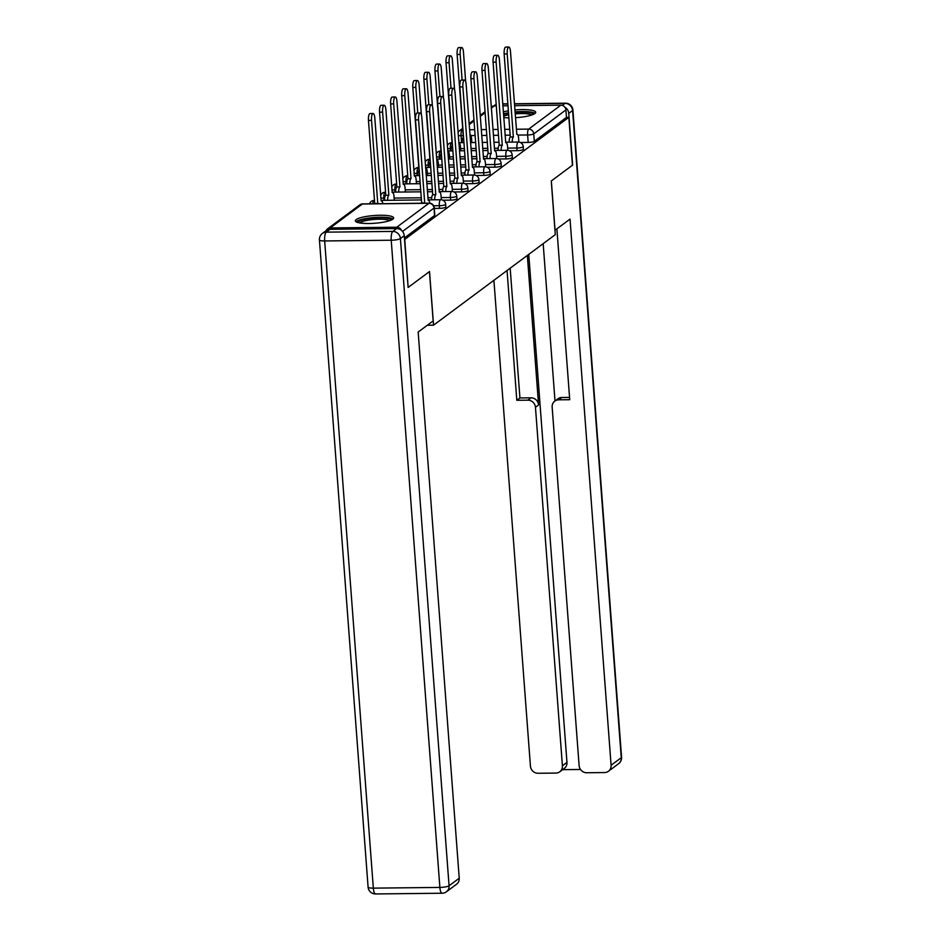 <?xml version="1.0" encoding="UTF-8"?>
<svg xmlns="http://www.w3.org/2000/svg" width="941" height="941" viewBox="0 0 941 941"><rect width="100%" height="100%" fill="white"/><g stroke="black" fill="none" stroke-linecap="round" stroke-linejoin="round"><path stroke-width="1.41" d="M509.34 150.76L517.103 150.678A4.928 1 -4.3 0 0 523.22 149.56A4.928 1 -4.3 0 0 523.431 149.243L523.231 146.596A4.928 1 175.7 0 1 523.02 146.914A4.928 1 175.7 0 1 516.903 148.031L507.658 148.125M498.26 158.994L506.023 158.911A4.928 1 -4.3 0 0 512.139 157.806A4.928 1 -4.3 0 0 512.351 157.488L512.151 154.842A4.928 1 175.7 0 1 511.939 155.159A4.928 1 175.7 0 1 505.823 156.265L496.577 156.371M487.179 167.239L494.942 167.157A4.928 1 -4.3 0 0 501.059 166.051A4.928 1 -4.3 0 0 501.271 165.734L501.071 163.087A4.928 1 175.7 0 1 500.859 163.405A4.928 1 175.7 0 1 494.743 164.51L485.497 164.604M476.099 175.485L483.85 175.402A4.928 1 -4.3 0 0 489.979 174.285A4.928 1 -4.3 0 0 490.19 173.967L489.99 171.321A4.928 1 175.7 0 1 489.779 171.638A4.928 1 175.7 0 1 483.662 172.756L474.417 172.85M465.019 183.718L472.77 183.636A4.928 1 -4.3 0 0 478.898 182.53A4.928 1 -4.3 0 0 479.11 182.213L478.91 179.566A4.928 1 175.7 0 1 478.698 179.884A4.928 1 175.7 0 1 472.57 180.99L463.337 181.095M453.938 191.964L461.69 191.882A4.928 1 -4.3 0 0 467.818 190.776A4.928 1 -4.3 0 0 468.03 190.458L467.83 187.812A4.928 1 175.7 0 1 467.618 188.129A4.928 1 175.7 0 1 461.49 189.235L452.256 189.329M442.858 200.21L450.61 200.127A4.928 1 -4.3 0 0 456.738 199.01A4.928 1 -4.3 0 0 456.95 198.692L456.75 196.046A4.928 1 175.7 0 1 456.538 196.363A4.928 1 175.7 0 1 450.41 197.481L441.176 197.575M434.272 208.42L439.529 208.361A4.928 1 -4.3 0 0 445.658 207.255A4.928 1 -4.3 0 0 445.869 206.938L445.669 204.291A4.928 1 175.7 0 1 445.458 204.609A4.928 1 175.7 0 1 439.329 205.714L433.66 205.773M356.157 219.582A19.22 3.882 -4.3 0 0 355.345 220.829A19.22 3.882 -4.3 0 0 371.848 223.429A19.22 3.882 -4.3 0 0 392.844 219.182A19.22 3.882 -4.3 0 0 393.667 217.947A19.22 3.882 -4.3 0 0 377.165 215.336A19.22 3.882 -4.3 0 0 356.157 219.582M503.741 117.531A19.22 3.882 -4.3 0 0 508.952 117.837M515.456 117.684A19.22 3.882 -4.3 0 0 534.911 113.52A19.22 3.882 -4.3 0 0 535.723 112.285A19.22 3.882 -4.3 0 0 514.88 109.968M508.422 110.791A19.22 3.882 -4.3 0 0 503.317 111.873M514.551 105.674L560.86 105.169A4.928 4.599 53.4 0 1 565.917 109.932L566.482 117.39L534.3 141.326A4.928 1 175.7 0 1 528.183 142.432L520.42 142.514M408.347 287.287L429.519 271.537L433.554 325.186L555.296 234.638L551.261 180.99L572.434 165.24L568.835 117.366L404.748 239.402L408.123 287.287M491.261 107.098L491.72 106.756A4.928 4.599 53.4 0 1 494.296 105.898L496.354 105.874M502.859 105.804L508.046 105.745M566.482 117.39L568.835 117.366M401.419 230.298A4.928 4.599 -126.6 0 0 396.773 227.216L330.22 227.934A4.928 4.599 -126.6 0 0 326.233 230.58A7.387 6.893 53.4 0 1 330.091 229.298L326.256 232.145L392.809 231.427L396.643 228.569L330.091 229.298M427.308 325.257L433.554 325.186M404.418 237.932L434.577 215.501A4.928 1 -4.3 0 0 434.789 215.183L434.224 207.726A4.928 1 175.7 0 1 434.013 208.043L402.548 231.439M429.861 203.197A4.928 1.47 89.4 0 0 428.484 200.245A4.928 1.47 89.4 0 0 428.179 200.362L421.827 117.437A5.67 1.682 89.4 0 0 420.133 112.979A5.67 1.682 89.4 0 0 418.569 119.86L424.697 202.95A4.928 1.47 89.4 0 0 424.45 203.221M421.392 203.244A4.928 1.47 -90.6 0 1 421.639 202.985L415.51 119.895A5.67 1.682 -90.6 0 1 417.075 113.014L420.133 112.979M424.803 202.868L421.744 202.903M374.353 203.762A4.928 1.47 -90.6 0 1 374.6 203.491L377.659 203.456A4.928 1.47 89.4 0 0 377.412 203.726M382.822 203.668A4.928 1.47 89.4 0 0 381.446 200.751A4.928 1.47 89.4 0 0 381.14 200.868L374.8 117.943A5.67 1.682 89.4 0 0 373.095 113.496A5.67 1.682 89.4 0 0 371.53 120.377L377.764 203.374M374.706 203.409L368.472 120.401A5.67 1.682 -90.6 0 1 370.048 113.532L373.095 113.496M441.341 199.763L441.047 195.869A4.928 1.47 89.4 0 0 439.565 191.999A4.928 1.47 89.4 0 0 439.259 192.117L432.907 109.191A5.67 1.682 89.4 0 0 431.213 104.745A5.67 1.682 89.4 0 0 429.649 111.626L435.777 194.705A4.928 1.47 89.4 0 0 434.683 199.798M431.625 199.833A4.928 1.47 -90.6 0 1 432.719 194.74L426.591 111.65A5.67 1.682 -90.6 0 1 428.155 104.769L431.213 104.745M435.883 194.622L432.825 194.658M452.421 191.529L452.127 187.635A4.928 1.47 89.4 0 0 450.645 183.766A4.928 1.47 89.4 0 0 450.339 183.871L443.999 100.946A5.67 1.682 89.4 0 0 442.294 96.5A5.67 1.682 89.4 0 0 440.729 103.381L446.857 186.459A4.928 1.47 89.4 0 0 445.763 191.552M442.705 191.588A4.928 1.47 -90.6 0 1 443.799 186.494L437.671 103.416A5.67 1.682 -90.6 0 1 439.247 96.535L442.294 96.5M446.963 186.389L443.905 186.412M396.643 228.569A7.387 6.893 53.4 0 1 404.242 235.709L408.135 287.44L429.449 271.596L433.154 320.916L418.169 332.055L459.232 878.212A7.387 6.893 53.4 0 1 456.585 884.211L446.434 891.774A7.387 6.893 -126.6 0 0 449.069 885.763L459.232 878.212M554.967 230.251L570.034 219.112L611.097 765.256L621.26 757.705L572.599 110.509L568.752 113.355L572.646 165.087L551.332 180.931L555.049 230.251M527.348 255.434L538.581 404.971L535.464 407.3L562.412 765.786L566.964 762.398A7.387 6.893 53.4 0 1 564.318 768.409L559.766 771.785A7.387 6.893 -126.6 0 0 562.412 765.786M535.464 407.3A7.387 6.893 -126.6 0 0 527.866 400.16L530.983 397.831A7.387 6.893 53.4 0 1 538.581 404.971M507.058 270.526L516.809 400.278L527.866 400.16M493.907 280.3L530.43 766.127A7.387 6.893 -126.6 0 0 538.029 773.267L555.908 773.079A7.387 6.893 -126.6 0 0 559.766 771.785M554.802 401.113L557.931 398.784A7.387 6.893 53.4 0 1 561.801 397.502L558.672 399.819A7.387 6.893 -126.6 0 0 552.155 407.124L579.115 765.598A7.387 6.893 -126.6 0 0 586.714 772.749L604.581 772.549A7.387 6.893 -126.6 0 0 611.097 765.256M562.612 769.667L580.515 769.479M558.672 399.819L569.728 399.702L556.884 228.886M568.752 113.355A7.387 6.893 -126.6 0 0 564.894 107.215M528.76 254.376L566.964 762.398M555.002 400.972L543.169 243.66M561.801 397.502L569.552 397.42M510.175 268.197L519.938 397.949L530.983 397.831M519.938 397.949L516.809 400.278M358.074 222.57A16.632 3.352 175.7 0 1 379.446 217.747A16.632 3.352 175.7 0 1 391.233 220.076M389.633 220.676A15.397 3.105 -4.3 0 0 379.176 219.206A15.397 3.105 -4.3 0 0 359.744 222.923M393.067 219.006A19.091 3.846 -4.3 0 0 380.152 217.218A19.091 3.846 -4.3 0 0 356.086 221.782M503.517 114.555A16.632 3.352 175.7 0 1 508.611 113.296M515.056 112.414A16.632 3.352 175.7 0 1 521.502 112.085A16.632 3.352 175.7 0 1 533.288 114.414M531.7 115.014A15.397 3.105 -4.3 0 0 521.243 113.543A15.397 3.105 -4.3 0 0 515.174 113.873M508.728 114.778A15.397 3.105 -4.3 0 0 503.647 116.19M535.135 113.343A19.091 3.846 -4.3 0 0 522.22 111.556A19.091 3.846 -4.3 0 0 515.021 111.92M508.575 112.744A19.091 3.846 -4.3 0 0 503.47 113.826M384.587 200.339A4.928 1.47 -90.6 0 1 385.681 195.246L388.739 195.21A4.928 1.47 89.4 0 0 387.645 200.304M394.291 200.233L394.008 196.387A4.928 1.47 89.4 0 0 392.538 192.517A4.928 1.47 89.4 0 0 392.221 192.623L385.881 109.697A5.67 1.682 89.4 0 0 384.187 105.251A5.67 1.682 89.4 0 0 382.611 112.132L388.845 195.14M385.798 195.175L379.552 112.167A5.67 1.682 -90.6 0 1 381.129 105.286L384.187 105.251M395.667 192.105A4.928 1.47 -90.6 0 1 396.773 187.012L399.819 186.977A4.928 1.47 89.4 0 0 398.725 192.07M405.383 191.999L405.089 188.141A4.928 1.47 89.4 0 0 403.618 184.271A4.928 1.47 89.4 0 0 403.301 184.389L396.961 101.463A5.67 1.682 89.4 0 0 395.267 97.005A5.67 1.682 89.4 0 0 393.691 103.886L399.937 186.894M396.879 186.93L390.633 103.922A5.67 1.682 -90.6 0 1 392.209 97.041L395.267 97.005M463.501 183.283L463.207 179.39A4.928 1.47 89.4 0 0 461.725 175.52A4.928 1.47 89.4 0 0 461.419 175.638L455.079 92.712A5.67 1.682 89.4 0 0 453.374 88.254A5.67 1.682 89.4 0 0 451.809 95.135L457.938 178.225A4.928 1.47 89.4 0 0 456.844 183.319M453.785 183.354A4.928 1.47 -90.6 0 1 454.879 178.261L448.751 95.17A5.67 1.682 -90.6 0 1 450.327 88.289L453.374 88.254M458.044 178.143L454.985 178.178M474.582 175.038L474.288 171.144A4.928 1.47 89.4 0 0 472.817 167.275A4.928 1.47 89.4 0 0 472.5 167.392L466.16 84.467A5.67 1.682 89.4 0 0 464.466 80.02A5.67 1.682 89.4 0 0 462.89 86.901L469.018 169.98A4.928 1.47 89.4 0 0 467.924 175.073M464.866 175.108A4.928 1.47 -90.6 0 1 465.96 170.015L459.831 86.925A5.67 1.682 -90.6 0 1 461.408 80.044L464.466 80.02M469.124 169.898L466.077 169.933M485.662 166.804L485.368 162.911A4.928 1.47 89.4 0 0 483.897 159.041A4.928 1.47 89.4 0 0 483.58 159.147L477.24 76.221A5.67 1.682 89.4 0 0 475.546 71.775A5.67 1.682 89.4 0 0 473.97 78.656L480.098 161.734A4.928 1.47 89.4 0 0 479.004 166.828M475.946 166.863A4.928 1.47 -90.6 0 1 477.052 161.77L470.912 78.691A5.67 1.682 -90.6 0 1 472.488 71.81L475.546 71.775M480.216 161.664L477.158 161.687M406.747 183.86A4.928 1.47 -90.6 0 1 407.853 178.766L410.911 178.731A4.928 1.47 89.4 0 0 409.805 183.824M416.463 183.754L416.169 179.896A4.928 1.47 89.4 0 0 414.699 176.026A4.928 1.47 89.4 0 0 414.381 176.143L408.041 93.218A5.67 1.682 89.4 0 0 406.347 88.772A5.67 1.682 89.4 0 0 404.771 95.653L411.017 178.649M407.959 178.684L401.713 95.676A5.67 1.682 -90.6 0 1 403.289 88.807L406.347 88.772M417.828 175.614A4.928 1.47 -90.6 0 1 418.933 170.521L419.31 170.439M427.543 175.508L427.249 171.662A4.928 1.47 89.4 0 0 425.779 167.792A4.928 1.47 89.4 0 0 425.614 167.816L425.779 167.792M421.345 114.637L419.121 84.972A5.67 1.682 89.4 0 0 417.428 80.526A5.67 1.682 89.4 0 0 415.851 87.407L417.78 113.014M419.039 170.45L412.793 87.442A5.67 1.682 -90.6 0 1 414.369 80.561L417.428 80.526M428.908 167.38A4.928 1.47 -90.6 0 1 430.013 162.287L430.39 162.205M438.624 167.275L438.33 163.416A4.928 1.47 89.4 0 0 436.859 159.547A4.928 1.47 89.4 0 0 436.706 159.57L436.859 159.547M432.437 106.404L430.202 76.739A5.67 1.682 89.4 0 0 428.508 72.281A5.67 1.682 89.4 0 0 426.932 79.162L428.861 104.769M430.119 162.205L423.873 79.197A5.67 1.682 -90.6 0 1 425.45 72.316L428.508 72.281M496.742 158.559L496.448 154.665A4.928 1.47 89.4 0 0 494.978 150.795A4.928 1.47 89.4 0 0 494.66 150.913L488.32 67.987A5.67 1.682 89.4 0 0 486.626 63.529A5.67 1.682 89.4 0 0 485.05 70.41L491.19 153.501A4.928 1.47 89.4 0 0 490.085 158.594M487.026 158.629A4.928 1.47 -90.6 0 1 488.132 153.536L481.992 70.446A5.67 1.682 -90.6 0 1 483.568 63.565L486.626 63.529M491.296 153.418L488.238 153.454M439.988 159.135A4.928 1.47 -90.6 0 1 441.094 154.042L441.47 153.959M449.704 159.029L449.41 155.171A4.928 1.47 89.4 0 0 447.94 151.301A4.928 1.47 89.4 0 0 447.787 151.336L447.94 151.301M443.517 98.158L441.282 68.493A5.67 1.682 89.4 0 0 439.588 64.047A5.67 1.682 89.4 0 0 438.012 70.928L439.941 96.523M441.2 153.959L434.954 70.951A5.67 1.682 -90.6 0 1 436.53 64.082L439.588 64.047M507.822 150.313L507.528 146.42A4.928 1.47 89.4 0 0 506.058 142.55A4.928 1.47 89.4 0 0 505.74 142.667L499.4 59.742A5.67 1.682 89.4 0 0 497.707 55.296A5.67 1.682 89.4 0 0 496.13 62.177L502.271 145.255A4.928 1.47 89.4 0 0 501.165 150.348M498.107 150.384A4.928 1.47 -90.6 0 1 499.212 145.29L493.072 62.2A5.67 1.682 -90.6 0 1 494.648 55.319L497.707 55.296M502.376 145.173L499.318 145.208M451.068 150.889A4.928 1.47 -90.6 0 1 452.174 145.796L452.55 145.714M460.784 150.783L460.49 146.937A4.928 1.47 89.4 0 0 459.02 143.067A4.928 1.47 89.4 0 0 458.867 143.091L459.02 143.067M454.597 89.913L452.362 60.248A5.67 1.682 89.4 0 0 450.668 55.801A5.67 1.682 89.4 0 0 449.092 62.682L451.021 88.289M452.28 145.726L446.034 62.718A5.67 1.682 -90.6 0 1 447.61 55.837L450.668 55.801M518.903 142.079L518.609 138.186A4.928 1.47 89.4 0 0 517.138 134.316A4.928 1.47 89.4 0 0 516.832 134.422L510.481 51.496A5.67 1.682 89.4 0 0 508.787 47.05A5.67 1.682 89.4 0 0 507.211 53.931L513.351 137.01A4.928 1.47 89.4 0 0 512.245 142.103M509.187 142.138A4.928 1.47 -90.6 0 1 510.293 137.045L504.153 53.966A5.67 1.682 -90.6 0 1 505.729 47.085L508.787 47.05M513.457 136.939L510.398 136.963M462.16 142.656A4.928 1.47 -90.6 0 1 463.254 137.562L463.631 137.48M471.864 142.55L471.57 138.692A4.928 1.47 89.4 0 0 470.1 134.822A4.928 1.47 89.4 0 0 469.947 134.845M465.677 81.679L463.442 52.014A5.67 1.682 89.4 0 0 461.749 47.556A5.67 1.682 89.4 0 0 460.173 54.437L462.102 80.044M463.36 137.48L457.114 54.472A5.67 1.682 -90.6 0 1 458.69 47.591L461.749 47.556M517.103 150.678L516.903 148.031A4.928 1.47 -90.6 0 1 517.962 142.162A4.928 1.47 89.4 0 1 518.268 142.044L505.599 142.185M506.023 158.911L505.823 156.265A4.928 1.47 -90.6 0 1 506.881 150.395A4.928 1.47 89.4 0 1 507.187 150.289L494.519 150.419M494.942 167.157L494.743 164.51A4.928 1.47 -90.6 0 1 495.801 158.641A4.928 1.47 89.4 0 1 496.107 158.523L483.439 158.664M483.85 175.402L483.662 172.756A4.928 1.47 -90.6 0 1 484.721 166.886A4.928 1.47 89.4 0 1 485.027 166.769L472.358 166.91M472.77 183.636L472.57 180.99A4.928 1.47 -90.6 0 1 473.641 175.12A4.928 1.47 89.4 0 1 473.946 175.014L461.278 175.144M461.69 191.882L461.49 189.235A4.928 1.47 -90.6 0 1 462.549 183.366A4.928 1.47 89.4 0 1 462.866 183.248L450.198 183.389M450.61 200.127L450.41 197.481A4.928 1.47 -90.6 0 1 451.468 191.611A4.928 1.47 89.4 0 1 451.786 191.494L439.106 191.635M439.529 208.361L439.329 205.714A4.928 1.47 -90.6 0 1 440.388 199.845A4.928 1.47 89.4 0 1 440.706 199.739L428.026 199.868M528.183 142.432L527.619 134.975L517.938 135.081M510.257 135.163L505.07 135.222M498.565 135.292L493.378 135.339M486.873 135.41L481.686 135.469M475.181 135.539L470.9 135.586M463.219 135.669L461.066 135.692A4.928 1 175.7 0 1 458.291 135.457M461.584 142.656L461.066 135.692A4.928 1.47 89.4 0 1 462.125 129.823L462.784 129.823M469.559 129.74L474.746 129.693M481.251 129.623L486.438 129.564M492.943 129.493L498.13 129.435M504.635 129.364L509.822 129.305M516.327 129.235L528.677 129.105L560.86 105.169M494.296 105.898L491.331 108.097M485.168 112.685L480.251 116.343M474.088 120.93L469.171 124.577M462.749 129.364L462.125 129.823A4.928 4.599 -126.6 0 0 459.549 130.681A4.928 4.928 0 0 0 458.067 132.458M396.773 227.216L428.955 203.28L362.391 203.997L330.22 227.934M498.201 148.231L494.354 148.266M487.85 148.337L482.662 148.396M476.158 148.466L470.97 148.525M464.466 148.596L460.62 148.631M451.162 148.737L450.339 148.749A4.928 1 175.7 0 1 447.575 148.513M450.504 150.901L450.339 148.749A4.928 1.47 89.4 0 1 451.398 142.879A4.928 1.47 89.4 0 1 451.715 142.761A4.928 4.928 0 0 0 447.34 145.514M487.12 156.465L483.274 156.512M476.769 156.582L471.582 156.641M465.077 156.712L459.89 156.771M453.386 156.841L449.539 156.876M440.082 156.982L439.259 156.994A4.928 1 175.7 0 1 436.495 156.759M439.423 159.147L439.259 156.994A4.928 1.47 89.4 0 1 440.317 151.125A4.928 1.47 89.4 0 1 440.635 151.007A4.928 4.928 0 0 0 436.259 153.759M476.04 164.71L472.194 164.757M465.689 164.828L460.502 164.875M453.997 164.946L448.81 165.004M442.305 165.075L438.459 165.122M429.002 165.228L428.179 165.228A4.928 1 175.7 0 1 425.403 164.993M428.343 167.38L428.179 165.228A4.928 1.47 89.4 0 1 429.237 159.358A4.928 1.47 89.4 0 1 429.555 159.252A4.928 4.928 0 0 0 425.179 161.993M464.948 172.956L461.114 172.991M454.609 173.062L449.422 173.12M442.917 173.191L437.73 173.25M431.225 173.32L427.379 173.356M417.922 173.462L417.098 173.473A4.928 1 175.7 0 1 414.052 173.156M417.263 175.626L417.098 173.473A4.928 1.47 89.4 0 1 418.157 167.604A4.928 1.47 89.4 0 1 418.463 167.486A4.928 4.928 0 0 0 413.875 170.791M453.868 181.19L450.033 181.237M443.529 181.307L438.341 181.366M431.837 181.437L426.649 181.495M420.145 181.566L416.298 181.601M406.841 181.707L406.018 181.719A4.928 1 175.7 0 1 402.971 181.39M406.183 183.871L406.018 181.719A4.928 1.47 89.4 0 1 407.077 175.849A4.928 1.47 89.4 0 1 407.382 175.732A4.928 4.928 0 0 0 402.795 179.025M442.788 189.435L438.953 189.482M432.448 189.553L427.261 189.6M420.756 189.67L405.218 189.847M395.761 189.953L394.938 189.953A4.928 1 175.7 0 1 391.891 189.635M395.102 192.105L394.938 189.953A4.928 1.47 89.4 0 1 395.996 184.083A4.928 1.47 89.4 0 1 396.302 183.977A4.928 4.928 0 0 0 391.715 187.271M431.707 197.681L427.873 197.716M421.368 197.786L394.138 198.081M384.669 198.186L383.857 198.198A4.928 1 175.7 0 1 380.811 197.881M384.022 200.351L383.857 198.198A4.928 1.47 89.4 0 1 384.916 192.329A4.928 1.47 89.4 0 1 385.222 192.211A4.928 4.928 0 0 0 380.623 195.516M369.531 203.809A4.928 4.928 0 0 1 374.142 200.457A4.928 1.47 89.4 0 0 373.836 200.574A4.928 1.47 89.4 0 0 372.801 203.774M434.577 215.501L434.013 208.043A4.928 4.599 53.4 0 0 428.955 203.28A4.928 1.47 -90.6 0 1 429.261 203.162L362.697 203.891A4.928 4.928 0 0 0 359.815 204.856L327.633 228.792M534.3 141.326L533.747 133.869A4.928 1 175.7 0 1 527.619 134.975A4.928 1.47 89.4 0 1 528.677 129.105A4.928 4.599 53.4 0 1 533.747 133.869L565.917 109.932M359.815 204.856A4.928 4.599 -126.6 0 1 362.391 203.997A4.928 1.47 -90.6 0 1 362.697 203.891M424.697 202.95L421.639 202.985M418.569 119.86L415.51 119.895M374.6 203.491L377.659 203.456M368.472 120.401L371.53 120.377M435.777 194.705L432.719 194.74M429.649 111.626L426.591 111.65M446.857 186.459L443.799 186.494M440.729 103.381L437.671 103.416M404.242 235.709L400.407 238.567L449.069 885.763A7.387 1.494 -4.3 0 1 439.882 887.422L391.221 240.226L324.669 240.955L373.33 888.139L439.882 887.422A7.387 2.2 89.4 0 0 442.094 893.232L375.541 893.95A7.387 2.2 -90.6 0 1 373.33 888.139A7.387 1.494 -4.3 0 1 368.096 887.116A7.387 7.387 0 0 0 375.541 893.95M400.407 238.567A7.387 6.893 -126.6 0 0 392.809 231.427A7.387 2.2 -90.6 0 0 391.221 240.226A7.387 1.494 -4.3 0 0 400.407 238.567M319.434 239.92A7.387 1.494 -4.3 0 0 324.669 240.955A7.387 2.2 89.4 0 1 326.256 232.145A7.387 6.893 -126.6 0 0 322.387 233.439A7.387 7.387 0 0 0 319.434 239.92L368.096 887.116M562.283 105.38L565 103.369L514.421 103.91M507.917 103.981L502.729 104.039M618.613 763.704A7.387 7.387 0 0 0 621.566 757.223A7.387 1.494 -4.3 0 1 621.26 757.705A7.387 6.893 53.4 0 1 618.613 763.704L608.451 771.267M494.566 105.368A7.387 6.893 53.4 0 1 496.248 104.475A7.387 7.387 0 0 0 494.566 105.368L493.837 105.921M572.904 110.026A7.387 7.387 0 0 0 565.459 103.192A7.387 2.2 -90.6 0 0 565 103.369A7.387 6.893 53.4 0 1 572.599 110.509A7.387 1.494 -4.3 0 0 572.904 110.026L621.566 757.223M385.681 195.246L388.739 195.21M379.552 112.167L382.611 112.132M396.773 187.012L399.819 186.977M390.633 103.922L393.691 103.886M457.938 178.225L454.879 178.261M451.809 95.135L448.751 95.17M469.018 169.98L465.96 170.015M462.89 86.901L459.831 86.925M480.098 161.734L477.052 161.77M473.97 78.656L470.912 78.691M407.853 178.766L410.911 178.731M401.713 95.676L404.771 95.653M412.793 87.442L415.851 87.407M423.873 79.197L426.932 79.162M491.19 153.501L488.132 153.536M485.05 70.41L481.992 70.446M434.954 70.951L438.012 70.928M502.271 145.255L499.212 145.29M496.13 62.177L493.072 62.2M446.034 62.718L449.092 62.682M513.351 137.01L510.293 137.045M507.211 53.931L504.153 53.966M457.114 54.472L460.173 54.437M380.999 200.386L421.521 199.939M445.669 204.291A4.928 4.928 0 0 0 440.706 199.739M392.079 192.14L420.921 191.823M427.426 191.752L432.601 191.705M456.75 196.046A4.928 4.928 0 0 0 451.786 191.494M403.16 183.895L420.309 183.707M426.814 183.636L432.001 183.589M438.506 183.519L443.693 183.46M467.83 187.812A4.928 4.928 0 0 0 462.866 183.248M414.24 175.661L419.698 175.602M426.202 175.532L431.39 175.473M437.894 175.402L443.082 175.344M449.586 175.273L454.774 175.214M478.91 179.566A4.928 4.928 0 0 0 473.946 175.014M425.591 167.416L430.778 167.357M437.283 167.286L442.47 167.227M448.975 167.157L454.162 167.098M460.667 167.028L465.854 166.98M489.99 171.321A4.928 4.928 0 0 0 485.027 166.769M436.671 159.17L441.858 159.111M448.363 159.041L453.55 158.982M460.055 158.911L465.242 158.864M471.747 158.794L476.934 158.735M501.071 163.087A4.928 4.928 0 0 0 496.107 158.523M447.751 150.925L452.939 150.878M459.443 150.807L464.631 150.748M471.135 150.678L476.322 150.619M482.827 150.548L488.014 150.489M512.151 154.842A4.928 4.928 0 0 0 507.187 150.289M458.832 142.691L464.019 142.632M470.524 142.561L475.711 142.503M482.215 142.432L487.403 142.373M493.907 142.303L499.095 142.256M523.231 146.596A4.928 4.928 0 0 0 518.268 142.044M485.097 111.685L480.181 115.343M474.017 119.919L469.1 123.577M462.678 128.352L459.549 130.681M434.224 207.726A4.928 4.928 0 0 0 429.261 203.162M442.094 893.232A7.387 7.387 0 0 0 446.434 891.774M326.221 230.58L322.387 233.439M502.717 103.875L507.905 103.816M514.409 103.745L565.459 103.192"/></g></svg>
